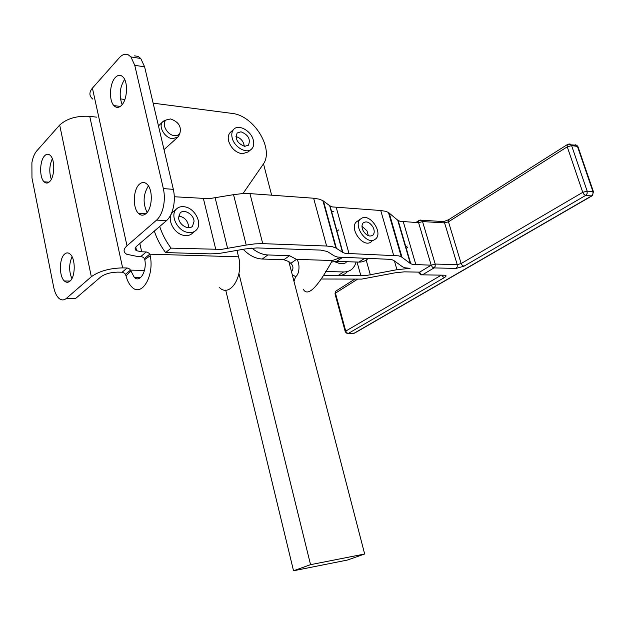 <?xml version="1.0" encoding="UTF-8"?>
<svg xmlns="http://www.w3.org/2000/svg" width="625" height="625" viewBox="0 0 625 625"><rect width="100%" height="100%" fill="white"/><g stroke="black" fill="none" stroke-linecap="round" stroke-linejoin="round"><path stroke-width="0.94" d="M420.852 274.859L422.438 274.836L434.031 267.914L456.062 268.414L463.914 266.219L585.688 195.398L591.508 195.945L354.023 333.289L348.297 333.453L444.523 277.492C446.609 276.141 446.578 275.383 444.438 275.203L422.438 274.836L420.766 274.031L419.617 272.141L431.195 265.188L418.602 222.695L399.945 221.273L397.711 220.18L388.469 212.484L385.812 211.336L380.742 210.508L332.398 206.922L330.047 205.93L322.898 200.672L319.422 199.188L313.625 198.227L249.953 193.617L242.148 193.625L233.547 194.672L209.07 198.68L174.305 196.758M166.148 120.031L162.727 121.742C157.875 126.266 164.859 138.234 172.633 138.695L178 136.977L179.305 134.641M177.562 137.383L164.031 149.633M170.57 118.945C178.594 121.82 181.68 126.664 179.836 133.484L177.641 135.273L174.523 135.648C167.117 135.211 160.922 123.398 166.273 119.938L170.57 118.945M337.055 262.836L335.828 262.047L339.117 263.375M346.117 262.633L343.484 263.711L339.281 263.586M194.797 231.289L192.539 233.125C190.328 235.305 187.414 236.055 183.812 235.375C173.602 233.727 166.172 218.227 172.688 212.25L173.828 211.266M185.266 206.906C181.578 206.141 178.594 206.883 176.305 209.133C169.789 215.117 177.258 230.68 187.492 232.359C191.102 233.047 194.016 232.305 196.234 230.125C202.734 224.125 195.453 208.773 185.266 206.906M188.492 227.719L188.562 225.805C187.359 220.117 184.055 216.883 178.664 216.086M194.062 221.258L192.555 226.156C188.758 230.656 178.891 224.844 178.609 217.875L180.109 213.031C183.953 208.516 193.75 214.344 194.062 221.258M144.461 270.398L130.523 270.133L129.57 268.977L127.164 267.977L122.109 272.211L124.508 273.203L125.453 274.352L130.523 270.133L134.25 277.32C139.828 283.336 147.188 271.125 144.766 259.523L144.383 258.609L149.703 254.18L148.727 252.992L146.289 251.945L140.977 256.398L143.406 257.43L144.383 258.609M122.109 272.211L117.594 272.133C110.586 272.32 105.008 273.898 100.852 276.859L75.711 298.391L66.383 298.383C63.883 300.445 61.406 300.422 58.938 298.336L58.734 298.148C56.406 295.867 54.734 292.25 53.711 287.305L31.969 177.922L31.891 162.742C32.828 157.562 34.438 153.641 36.703 150.977L59.68 125.055C66.867 118.523 76.891 115.625 89.742 116.344L96.758 117.164M92.805 99.094C89.078 95.992 88.953 92.336 92.414 88.133L119.477 57.602C122.391 54.414 125.344 53.5 128.336 54.859L130.93 56.938L134.766 65.328L163.352 188.602C164.648 194.484 164.664 200.516 163.391 206.695C162.008 212.789 159.734 217.266 156.586 220.102L166.523 220.625C169.695 217.805 171.977 213.367 173.367 207.312C174.656 201.172 174.641 195.18 173.336 189.336L144.617 66.836L140.766 58.492L138.156 56.43L134.602 55.859M139.406 184.234C142.133 181.844 144.781 181.93 147.344 184.492C153.188 190.133 152.344 208.609 146.039 213.594C143.367 215.805 140.797 215.695 138.344 213.266C132.508 207.719 133.156 189.531 139.406 184.234M44.555 155.891C46.531 153.812 48.469 153.695 50.383 155.523C55.18 159.867 54.766 176.781 49.758 181.516C47.82 183.461 45.93 183.555 44.086 181.805C39.305 177.523 39.594 160.867 44.555 155.891M115.289 77.539C118.031 74.695 120.656 74.555 123.148 77.141C128.305 82.367 127.312 99.766 121.562 105.305C118.867 107.969 116.312 108.078 113.914 105.609C108.773 100.469 109.594 83.359 115.289 77.539M64.516 254.172C66.453 252.461 68.375 252.484 70.297 254.258C75.672 258.875 75.461 276.898 69.992 281.125C68.102 282.711 66.234 282.664 64.383 280.984C59.023 276.43 59.102 258.672 64.516 254.172M346.898 272.273C344.57 274.492 341.648 275.586 338.125 275.57L365.344 275.695L396.945 269.695L410.078 268.344L405.289 267.828L402.68 266.891L393.578 260.359L391.234 259.391L337.672 257.078L334.211 255.859L327.234 251.461L320.672 250.094L256.938 247.922L245.438 248.93L218.305 253.602L210.234 253.867L165.617 252.586C160.539 245.836 156.781 238.656 154.344 231.055M420.711 274.766L418.867 272.961L419.617 272.141L404.336 271.852L395.18 272.805L361.672 279.102L321.594 279.008M159.703 226.461C162.172 234.109 165.961 241.336 171.062 248.133L221.492 249.383L246.211 245.062L254.898 243.867L262.734 243.641L326.609 246.023L332.398 246.727L335.852 247.969L342.867 252.523L345.203 253.359L398.672 255.844L401.297 256.805L410.328 263.5L412.539 264.43L431.195 265.188L432.359 267.094L434.031 267.914L435.18 266.305L435.195 264.062L422.555 221.578L418.602 222.695L418.648 220.875L419.406 220.242M356.141 262.008L354.711 265.742L352.492 268.664C350.148 270.906 347.188 272 343.625 271.953L325.719 271.523M331.07 262.094L336.555 261.391L358.836 262.094L364.758 258.32M358.836 262.094C362.422 262.172 365.383 261.086 367.719 258.844M372.945 227.008C374.625 230.414 374.625 233.117 372.961 235.102C369.75 237.125 366.516 235.742 363.258 230.938C361.586 227.523 361.578 224.828 363.242 222.852C366.477 220.82 369.711 222.211 372.945 227.008M368.328 235.703L367.07 230.961L361.992 226.219M371.852 241.438L370.156 242.562C361.812 246.82 349.258 228.016 356.383 221.891L357.992 220.781M362.148 217.984L360.281 219.203C353.164 225.32 365.758 244.211 374.109 239.953L375.844 238.797C382.906 232.695 370.617 214 362.148 217.984M244.688 146.352C237.359 143.438 234.844 138.984 237.148 132.992L240.984 131.797C248.281 134.758 250.773 139.211 248.453 145.156L244.688 146.352M244.297 146.297C243.57 141.258 240.781 138.016 235.938 136.562M250.906 149.594L248.188 151.914L242.211 153.836C235.586 152.469 231.047 148.188 228.602 141.008C227.773 137.438 228.297 134.617 230.156 132.555L230.859 131.914M253.344 140.266C251.305 130.891 238.516 123.703 233.703 129.367C231.844 131.438 231.336 134.266 232.164 137.844C234.188 147.328 247.086 154.453 251.797 148.828C253.688 146.727 254.203 143.875 253.344 140.266M303.281 289.242C309.891 301.242 326.773 270.406 332.367 260.523L340.789 257.555M292.219 274.594L295.609 276.672L293.992 281.438M291.492 271.781C293.633 268.664 293.398 265.852 290.773 263.344L296.5 259.367C299.766 261.469 300.172 273.836 295.609 276.672M283.844 259.719L262.227 259.031L267.883 254.953L289.539 255.711L283.844 259.719L288.852 261.602L290.773 263.344M289.539 255.711L296.5 259.367L332.367 260.523M333.734 211.758L331.312 211.594M326.242 211.242L325.789 211.211M267.883 254.953C262.414 254.688 257.07 252.391 251.852 248.062M262.227 259.031C255.469 258.656 249.141 255.422 243.234 249.344M323.695 275.352L338.125 275.57L323.742 275.266M263.492 163.797L271.633 195.188M288.852 261.602L364.664 554.008L310.555 564.664L238.937 273.484M171.062 248.133L165.617 252.586M219.57 287.703C230.07 297.945 243.922 276.133 238.555 256.812L237 250.516M242.977 193.578L262.969 164.602C274.734 149.469 254.039 115.328 231.922 113.391L153.133 103.156M120.43 98.906L124.883 99.484M166.523 220.625L136.75 246.125C134.664 248.016 134.609 249.555 136.578 250.727L141.703 251.797L146.289 251.945M225.711 290.117L293.531 570.773L310.555 564.664M293.531 570.773L347.367 560.062L364.664 554.008M66.383 298.383L91.336 276.727C99.07 271.164 109.5 268.219 122.633 267.883L127.164 267.977M72.078 256.766C68.906 264 68.844 271.281 71.898 278.617M124.617 79.398C119.703 87.289 118.883 95.703 122.148 104.633M52.344 158.75C49.344 165.398 49 172.25 51.305 179.305M148.406 185.859C143.148 194.438 142.719 203.312 147.102 212.484M238.555 256.812L149.703 254.18L150.234 255.773C154.5 276.188 141.547 297.461 131.867 287.016C129.273 284.508 127.32 280.789 126.016 275.859L125.453 274.352M140.977 256.398L136.406 256.266L126.766 254.281C123.125 252.125 123.203 249.297 126.992 245.781L156.586 220.102M335.641 262.141L334.734 261.422M456.062 268.414L457.219 266.836L457.227 264.633L435.195 264.062L431.195 265.188M420.188 220.031L421.688 220.242L422.555 221.578L444.586 222.898L448.469 221.805L567.258 146.836L582.758 192.336L587.148 191.102L571.602 145.602L577.438 146.406L592.969 191.664L587.148 191.102L587.133 193.547L585.688 195.398L584.023 194.422L582.758 192.336L461.156 263.531L448.469 221.805L448.492 220.016L449.117 219.422M463.914 266.219L462.297 265.406L461.156 263.531L457.227 264.633L444.586 222.898L443.711 221.586L442.25 221.359M568.844 144.023L570.219 144.055L571.602 145.602L567.258 146.836L567.156 144.93L567.812 144.312M575.148 144.742L576.695 145.258L578.086 147.078M444.523 277.492L442.922 276.711L441.922 275.211M441.219 275.203L345.727 331.109L346.75 332.789L348.297 333.453L347.062 333.445L345.297 331.875M444.438 275.203L442.758 275.172M345.18 331.75L345.727 331.109L335.453 293.133L334.922 293.82L335.719 294.109M336.211 290.883L335.562 291.469L335.453 293.133L357.195 279.414M405.992 248.609L407.625 247.586M593.617 192.219L592.969 191.664L592.945 194.102L591.508 195.945L592.328 195.672L593.445 191.789L577.914 146.562L576.695 145.258L567.383 144.562L448.742 219.656L443.711 221.586L421.688 220.242L418.898 220.531L415.812 222.531M134.766 65.328L144.617 66.836M394.438 260.977L396.945 269.695M357.047 262.039L360.906 275.914M401.992 257.25L389.172 213M336.383 248.289L323.445 201.047M262.734 243.641L249.953 193.617M227.648 248.531L215.18 197.93M349.07 253.812L336.273 207.547M415.891 264.805L403.305 221.797M336.555 261.391L342.18 257.656M343.625 271.953L338.039 275.57M203.43 198.695L215.812 249.562M397.711 220.18L410.328 263.5M329.68 205.68L342.508 252.312M380.742 210.508L393.617 255.234M233.547 194.672L246.211 245.062M313.625 198.227L326.609 246.023M139.844 243.469L141.703 251.797M370.352 274.93L366.188 260.094M89.742 116.344L122.633 267.883M130.938 271L126.016 275.859M144.766 259.523L150.234 255.773M92.414 88.133L126.992 245.781M173.336 189.336L163.352 188.602M91.336 276.727L59.68 125.055M591.898 195.914L354.867 332.961L352.859 333.32M179.836 133.484L178.562 136.258M172.688 212.25L176.305 209.133M130.93 56.938L140.766 58.492M401.297 256.805L388.469 212.484M335.852 247.969L322.898 200.672M372.961 235.102L371.867 235.828M356.383 221.891L360.281 219.203M230.156 132.555L233.703 129.367M247.914 145.617L248.453 145.156M410.781 263.789L398.172 220.516M342.867 252.523L330.047 205.93M70.086 281.047L64.383 280.984M120.305 106.414L113.914 105.609M49.055 182.164L44.086 181.805M145.922 213.695L138.344 213.266M134.25 277.32L140.797 277.414M135.781 247.125L136.578 250.727M336.727 231.281L338.734 229.883M166.273 119.938L163.414 121.133M162.727 121.742L158.477 125.937M352.945 333.32L354.211 333.273M354.336 279.414L335.836 291.125L335.047 293.961L345.211 331.547M405.523 247.008L407.156 245.977"/></g></svg>
